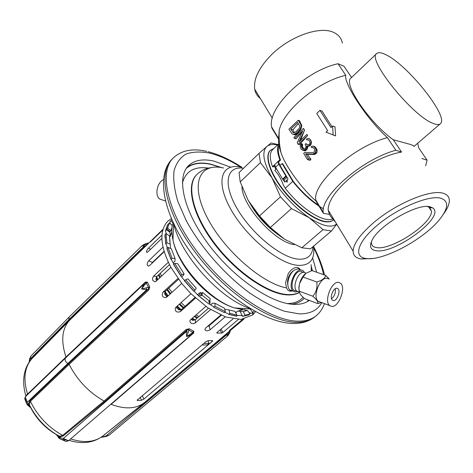 <?xml version="1.0" encoding="UTF-8"?>
<svg xmlns="http://www.w3.org/2000/svg" width="473" height="473" viewBox="0 0 473 473"><rect width="100%" height="100%" fill="white"/><g stroke="black" fill="none" stroke-linecap="round" stroke-linejoin="round"><path stroke-width="0.71" d="M287.631 284.356L287.862 285.136M287.821 283.498L287.489 282.984M427.497 206.5L429.721 207.511L431.465 211.129C432.44 223.67 391.277 250.666 376.508 247.562C373.138 247.06 371.423 245.434 371.364 242.679L371.488 241.425M375.982 250.66C370.253 249.72 369.041 246.072 372.34 239.728C379.707 224.746 418.073 202.846 430.194 206.819L432.83 207.966C445.998 216.61 394.517 254.545 375.982 250.66M440.836 198.217C429.112 194.911 398.822 207.47 378.37 224.385C357.742 241.26 352.947 256.792 365.765 258.447L366.268 258.518C382.828 261.12 423.128 239.787 439.287 219.844C448.552 208.357 449.072 201.143 440.836 198.217M443.378 214.263C447.298 208.977 449.291 204.437 449.35 200.635C449.32 196.869 447.204 194.403 443.006 193.226C430.536 189.182 396.327 203.396 374.261 222.133C360.521 233.887 353.479 243.565 353.124 251.157C353.225 255.562 355.938 258.175 361.26 258.991L371.908 258.524M440.292 123.808C449.817 117.375 406.839 63.749 385.188 54.413C381.078 52.473 378.252 52.184 376.715 53.544C366.333 58.93 413.313 117.133 433.676 123.607C436.821 124.813 439.027 124.878 440.292 123.808L413.922 146.494C414.307 146.062 412.923 145.317 409.789 144.265L393.323 139.783L401.577 152.087C385.844 154.517 363.158 166.254 347.726 179.953C334.588 191.884 328.067 201.924 328.167 210.083L353.124 251.157M335.481 222.121L330.757 216.563L329.45 214.405L328.167 210.083M421.845 158.502L427.078 160.158L425.659 165.751M351.545 77.477L344.037 66.279L338.035 63.731C304.961 70.796 267.091 108.134 271.65 126.977L271.833 128.006L278.727 139.429C278.225 142.361 278.975 146.766 280.98 152.637C285.71 167.04 302.679 189.436 315.816 200.859L323.319 213.282L329.45 214.405M417.653 143.289L418.877 148.138L427.078 160.158M393.323 139.783C369.242 122.649 342.612 83.112 350.99 78.01L376.715 53.544M338.035 63.731L345.763 75.296C343.705 83.875 367.302 119.669 387.399 137.631L395.842 150.272L401.577 152.087M342.411 43.173C341.465 38.396 338.68 34.878 334.05 32.619C320.168 25.229 288.353 36.782 269.941 56.322C258.483 68.62 253.416 79.576 254.728 89.208C255.432 93.104 257.294 96.173 260.327 98.425M345.763 75.296C317.608 81.634 283.428 110.451 279.247 130.176L278.562 138.418L271.65 126.977M387.399 137.631C353.686 146.352 312.647 183.14 315.722 199.937L315.816 200.859M331.91 126.687L322.036 111.096L319.973 110.392L316.744 113.455L327.659 130.631L326.021 132.15L335.582 135.893L335.044 126.835L332.602 126.043L330.952 127.58L319.973 110.392M301.762 125.652L299.575 120.733L298.209 120.302L288.891 129.224L292.119 133.977L294.661 134.787L295.643 134.651L297.381 133.362L300.787 129.259L301.762 125.652L301.088 125.446L300.757 124.399L301.52 124.636M300.568 140.398L304.523 130.14L303.666 128.621L303.317 128.514L293.916 137.418L294.549 138.447L296.086 138.885L302.324 131.618M294.549 138.447L302.75 130.69L297.192 142.751L298.144 144.306L307.692 135.444L306.965 134.379L298.906 141.953L304.523 130.14M307.692 135.444L299.474 144.679L298.144 144.306M306.888 139.943L308.443 139.86L309.188 140.54L309.957 142.302L309.88 143.201L309.484 144.123L308.047 144.909L306.374 144.271L305.942 143.573L305.132 144.33L306.001 146.258L305.925 147.162L304.517 149.019L303.388 149.243L302.235 148.404L301.266 146.299L301.733 144.496L301.2 143.626L300.314 145.276L300.26 147.239L301.336 149.515L304.908 150.869L306.256 150.219L307.491 148.463L307.527 146.24L309.318 146.133L311.175 144.188L311.352 141.604L310.726 140.168L309.496 138.778L308.514 138.423L306.35 139.074L306.888 139.943L308.473 139.89M304.003 149.22L302.395 146.612L302.655 144.75L302.105 143.881L301.2 143.626M307.722 144.921L305.942 143.573M311.654 147.617L313.221 147.552L314.409 148.942L314.663 150.917L313.859 152.217L312.819 152.619L304.701 152.412L303.69 153.353L307.562 159.667L308.579 158.733L305.558 153.814L312.748 154.068L314.51 153.276L315.633 151.963L315.994 149.415L314.137 146.423L312.032 146.163L311.11 146.742L311.654 147.617L313.303 147.629M314.923 152.897L316.384 153.293L316.999 152.336L317.064 149.71L314.823 146.618L313.292 146.104M316.384 153.293L314.32 154.494L307.255 154.269L310.956 159.354L310.152 160.341L307.562 159.667M395.842 150.272C362.028 159.283 320.428 195.952 323.236 212.383L323.319 213.282M333.146 135.136L332.602 126.043M300.757 124.399L298.209 120.302M292.935 134.285L294.153 134.214L296.258 133.031L300.148 129.064L301.112 126.516L301.733 126.705M301.112 126.516L301.088 125.446M300.739 127.964L301.342 128.148M300.148 129.064L300.787 129.259M299.255 130.187L299.977 130.406M296.258 133.031L297.381 133.362M295.158 133.8L296.465 134.184M294.153 134.214L295.643 134.651M297.647 122.472L299.557 125.546L299.781 126.421L299.308 128.23L295.625 132.002L293.916 132.812L293.207 132.677L290.7 129.111L297.647 122.472M298.303 123.524L292.935 129.779L294.36 132.688M292.586 132.18L294.33 132.694M290.7 129.111L292.935 129.779M304.281 130.063L303.317 128.514M307.616 135.42L306.965 134.379M302.797 150.343L304.908 150.869M303.518 150.491L305.635 150.633M301.733 144.496L302.655 144.75M301.437 145.045L302.436 145.323M301.248 145.767L302.33 146.068M301.266 146.299L302.395 146.612M301.597 147.357L302.797 147.688M302.235 148.404L303.489 148.747M302.974 149.084L303.536 149.237M306.374 144.271L306.936 144.431M304.34 150.278L306.569 148.209L306.829 146.045L308.692 145.956L310.731 144.064L311.086 141.528L309.496 138.778M309.354 138.737L308.514 138.423M311.116 142.604L311.447 142.698M310.731 144.064L311.175 144.188M310.022 144.992L310.542 145.14M309.614 145.377L310.176 145.53M308.692 145.956L309.318 146.133M307.87 146.175L308.538 146.364M306.829 146.045L307.527 146.24M306.959 147.292L307.775 147.517M306.569 148.209L307.491 148.463M305.865 149.137L306.93 149.427M305.055 149.888L306.256 150.219M312.482 147.405L313.227 147.611M314.137 146.423L314.823 146.618M315.107 147.464L315.929 147.694M315.544 148.167L316.455 148.427M315.994 149.415L317.064 149.71M316.023 150.497L317.217 150.828M315.633 151.963L316.999 152.336M314.51 153.276L316.011 153.684M313.581 153.855L315.136 154.275M312.748 154.068L314.32 154.494M305.558 153.814L307.255 154.269M308.579 158.733L310.956 159.354M273.879 148.451L270.503 150.219C264.833 155.434 269.616 171.805 282.446 188.644C295.217 205.489 313.729 219.584 324.986 221.405C328.717 222.014 331.549 221.494 333.495 219.839L333.879 219.484M270.367 150.355L270.219 150.491C264.543 155.712 269.32 172.083 282.144 188.916C294.916 205.761 313.428 219.844 324.685 221.666C328.416 222.275 331.254 221.748 333.199 220.093M336.752 224.208L331.425 230.978L323.024 229.653L309.171 217.71C322.225 226.082 331.384 228.193 336.64 224.031M323.024 229.653L301.857 247.793L284.575 239.226L270.325 227.478L291.457 208.593L309.171 217.71C294.289 207.322 281.92 194.072 272.058 177.96C263.307 162.251 261.569 151.762 266.843 146.494L271.159 142.941L277.947 144.572M277.515 144.98C272.862 143.952 269.303 144.46 266.843 146.494L259.027 153.388L239.054 172.568L240.201 181.88L248.112 200.268C257.584 216.262 269.74 229.245 284.575 239.226M331.425 230.978L310.389 248.863L301.857 247.793M291.457 208.593L280.459 196.821L272.058 177.96L260.44 162.606L240.201 181.88M260.44 162.606L259.027 153.388M280.459 196.821L259.5 215.913L248.112 200.268M270.325 227.478L259.5 215.913M277.775 234.389C266.5 226.295 257.395 216.238 250.471 204.212M292.444 290.93L290.369 291.25L288.104 290.339L286.461 287.891L285.538 282.659L288.258 273.642C291.185 269.362 294.165 267.292 297.186 267.44L299.226 268.292L300.237 269.616M289.098 290.96L292.137 290.818M299.87 269.486L297.819 267.552M293.81 270.408L292.58 271.378C289.742 273.802 288.057 277.196 287.525 281.559L287.891 285.414M308.071 301.218L308.91 300.272M312.393 270.739L311.293 266.553M221.813 167.649L210.857 164.184C200.842 161.979 192.889 163.049 187.001 167.401M230.599 167.164L213.973 161.104C202.858 158.603 194.362 160.128 188.491 165.692C176.122 177.541 183.494 211.147 208.741 244.677C233.863 278.242 271.455 303.82 294.035 304.364C300.325 304.577 305.404 303.252 309.265 300.402M316.614 272.217L312.653 257.856M171.9 232.958L170.712 234.466M241.325 309.697L239.705 310.726M236.896 311.873L235.383 312.239M165.39 293.455L165.993 292.905M181.177 309.673L177.274 306.013M168.199 295.832L165.101 291.658M157.876 279.555L156.604 276.835M152.276 263.029L152.217 262.686M208.753 326.027L208.191 325.862M195.036 319.896L192.328 318.211M216.776 332.72L216.971 333.11L221.671 333.087L222.889 332.484L238.315 319.488M157.367 280.034L156.22 277.521M152.07 263.225L152.034 262.923M164.734 292.527L167.59 296.388M176.66 306.563L180.272 309.945M191.784 318.684L194.291 320.209M207.931 326.08L208.445 326.216M155.747 259.287L155.812 259.653M160.246 273.335L161.565 276.108M168.802 288.146L171.965 292.391M181.07 302.608L185.044 306.333M196.124 314.882L198.885 316.614M211.916 322.663L212.501 322.846M176.435 306.764L176.902 308.148L179.166 309.898L181.691 309.324L194.888 297.535M181.744 283.457L166.194 297.576C162.582 297.629 161.482 295.867 162.895 292.308L165.497 291.185L178.522 279.236M253.167 312.103L252.889 314.711M252.765 312.44L252.665 314.947M248.798 308.834L250.099 308.993L252.706 312.411L251.488 313.368L249.159 312.694M248.567 314.959L242.921 316.331L241.159 315.461L236.878 315.456M224.882 309.88L225.52 309.33L228.95 309.91L229.931 313.392L236.884 315.089L236.843 316.224L236.175 316.135L228.713 314.379L227.826 313.528M213.725 307.243L224.314 312.606L213.725 307.243L213.382 306.605L209.172 303.837M209.019 303.968L210.089 303.033L208.67 302.016L209.598 301.2L201.876 295.004L200.948 295.826L199.576 294.608L198.512 295.554L208.883 304.05L198.394 295.649L194.031 291.096M193.806 291.285L184.47 280.832L185.623 279.762L194.982 290.239L193.806 291.285M184.683 280.625L180.668 275.8L173.561 264.502L174.691 263.408L181.821 274.724L180.668 275.8M171.593 259.831L170.972 259.381L166.863 248.532L167.968 247.414L172.101 258.282L170.972 259.381M167.253 248.1L166.514 244.919L165.745 243.897L164.988 234.649L164.976 237.458M165.964 233.65L166.106 232.757L165.402 231.001L167.389 225.225M170.357 223.9L169.766 221.926L170.836 220.808L172.988 222.878M232.633 327.759L232.976 328.215L243.879 319.056M252.706 312.411L254.379 311.063M244.76 308.91L245.055 308.597M170.913 267.357L156.06 281.258L154.955 281.807L152.832 280.513L152.495 278.532L153.353 276.386L168.299 262.284M162.925 247.178L148.67 260.86C146.843 263.343 146.725 265.087 148.309 266.098L149.693 265.489L164.137 251.713M161.849 235.152L148.599 248.006C146.695 250.164 146.092 251.636 146.784 252.416L148.102 251.707L161.778 238.475M162.866 229.387L150.154 242.194L162.641 230.197M31.709 358.906L69.141 320.777L147.351 244.5L144.785 244.624L141.924 245.848M30.485 360.355L31.945 358.091L69.164 320.168L69.141 320.777C61.862 329.261 60.816 341.34 65.989 357.014L144.904 282.552L145.513 282.091L147.363 282.091L149.775 287.046L141.593 289.015L143.934 284.066L144.673 284.852L147.363 282.091L145.43 282.73L145.513 282.091M65.522 358.008L25.258 396.853L65.558 357.972L144.88 283.173L145.43 282.73L146.441 283.351L148.345 287.265L148.492 289.05L147.931 289.482L148.593 290.15L69.117 364.37L30.402 401.352L29.296 404.338L29.746 405.716C36.397 418.564 45.875 428.544 58.197 435.651L60.071 436.242L62.667 435.379L104.072 401.045C88.948 392.442 77.294 380.221 69.117 364.37L68.502 363.755L29.799 400.767L28.557 403.983L29.001 405.509L27.422 404.977M232.976 328.215L229.269 330.775L230.262 329.752L242.773 319.24M216.971 333.11L216.965 332.519L233 318.938M220.761 315.065L205.589 328.096L204.85 329.403C205.69 331.159 207.452 331.26 210.136 329.705L225.207 316.839M205.802 306.403L190.489 319.825L189.839 320.83C190.329 323.603 192.15 324.307 195.302 322.929L210.597 309.614M190.938 293.745L175.388 307.763C174.874 311.411 176.482 312.73 180.219 311.719L195.503 298.096M162.895 292.308L177.949 278.449M149.125 289.529L148.492 289.05L149.775 287.04L148.593 290.15M57.812 436.597L58.664 437.773L58.457 435.899L58.989 436.047C46.047 428.745 36.19 418.374 29.415 404.929L29.633 405.627L29.001 405.509L30.639 407.631C36.634 419.084 45.13 428.024 56.121 434.439L57.535 436.118L57.511 435.515L59.273 436.963L63.211 436L104.657 401.689L186.593 330.379L185.966 329.687L189.182 328.735L193.841 331.271L190.95 333.808L186.587 336.593L186.267 331.597L188.201 332.324L189.182 328.735L187.077 329.864L188.845 330.113L192.535 332.117L193.025 333.093L193.841 331.271L193.646 333.016L193.025 333.093L191.299 334.772L186.587 336.593L188.201 332.324M243.997 319.039L144.271 402.736C136.047 408.968 124.984 409.506 111.102 404.35L193.646 333.016M212.141 341.547L143.863 399.094L141.528 400.241L137.714 400.56L137.099 400.253L205.956 341.63L208.51 340.655L212.217 340.607L212.684 340.826L212.141 341.547L211.685 340.643M30.97 356.027L29.97 359.291L29.628 358.871M30.958 356.039L69.023 317.147L68.91 319.588L144.082 246.238L141.959 245.824M144.998 246.853L144.969 246.25L144.082 246.238L144.785 244.624M142.213 245.593L146.133 243.483L148.894 242.992M145.578 246.279L146.47 244.683L148.327 243.069L146.133 243.483M29.58 361.567L29.97 359.291L68.91 319.588L69.164 320.168L144.969 246.25L147.351 244.5L162.878 229.364M65.93 357.623L65.989 357.014L27.529 394.133C23.041 379.104 24.501 367.29 31.898 358.7L31.945 358.091M24.708 398.916L25.43 399.271L26.701 403.918M25.258 396.853L28.114 404.403L26.784 404.031L25.311 400.312L24.738 398.751L25.258 396.853L24.779 398.692M65.534 357.996C64.488 359.894 65.274 361.721 67.893 363.465L146.683 289.73L141.593 289.015L144.673 284.852M25.873 401.453L27.393 402.221L67.893 363.465L68.502 363.755L147.931 289.482L146.683 289.73L146.08 287.767M65.552 357.978L144.88 283.173L144.904 282.552M29.296 404.338L28.557 403.983L28.114 404.403L28.581 404.782L27.044 404.45L27.605 405.119L27.103 404.533M58.481 435.917L58.693 437.803M58.942 438.134L59.273 438.376M58.693 437.809L59.551 438.577L59.273 436.963L59.74 437.555L60.402 436.975L60.071 436.242M60.201 438.997L64.145 439.985L63.364 438.471L59.74 437.555L60.059 438.897M64.145 439.985C67.012 439.736 67.899 440.121 66.811 441.143L66.137 441.475L60.065 438.903M68.331 440.907L66.811 441.143M186.64 329.214L187.077 329.864L186.267 331.597L63.364 438.471L68.544 440.741L191.299 334.772L191.612 334.488L190.95 333.808M104.657 401.689L104.072 401.045L185.966 329.687M193.126 333.566L192.606 333.536M69.017 440.333L110.765 404.297M145.991 401.305L146.394 401.37L102.901 435.946M226.892 333.4L227.282 333.5L146.388 401.376M227.46 332.915L227.206 334.346L228.808 333.69L228.891 331.721M228.453 332.081L227.69 333.016L228.914 332.081L229.866 330.899M25.879 396.019L25.814 395.73C23.384 387.411 23.029 379.594 24.75 372.275C26.074 367.054 28.427 362.56 31.803 358.794L31.715 358.901M25.861 395.682L25.743 396.38L25.861 395.682L27.529 394.133L27.475 394.713M68.544 440.741L65.788 441.433M30.136 406.372L28.628 405.899M29.533 405.462L27.611 405.125L30.692 407.732M30.644 407.566C36.669 419.043 45.183 428 56.181 434.445L56.204 434.445M101.6 436.922L101.742 437.306M101.547 436.963L105.71 436.212L106.236 436.484M105.71 436.212L109.281 435.018L227.306 336.256L227.206 334.346L105.71 436.212M227.182 336.327L228.808 333.69M227.383 336.173L227.761 335.812M230.316 330.526L229.884 332.271L228.122 335.357M144.975 282.99L90.444 334.417L90.319 334.056M143.893 284.013L143.745 283.646M138.82 288.79L138.678 288.429M133.8 293.526L133.646 293.177M129.342 297.824L128.81 298.238L128.668 297.872M123.867 302.891L123.725 302.537M119.492 307.113L118.965 307.515L118.829 307.154M114.105 312.103L113.969 311.737M109.293 316.644L109.162 316.277M104.515 321.143L104.385 320.783M99.785 325.607L99.661 325.247M95.091 330.036L94.967 329.675M203.845 343.416L209.167 343.333L207.854 340.72M209.167 343.333L207.298 344.912L201.971 345.006M165.597 292.361L165.42 292.911M193.126 318.725L192.109 318.891M153.559 276.167L156.977 276.403L155.907 278.881L156.634 280.72M165.497 291.185L164.663 293.644L166.147 296.092L167.276 296.672M181.786 276.823L183.323 275.416L184.074 273.796L177.682 263.662L174.691 263.408M184.074 273.796L181.821 274.724M194.982 290.239L196.242 288.187L187.864 278.81L185.623 279.762M197.655 294.567L199.198 293.189L200.812 292.539L201.658 293.295L202.58 292.474L210.272 298.646L209.598 301.2M199.576 294.608L200.812 292.539M210.089 303.033L209.941 299.888M200.948 295.826L201.658 293.295M201.876 295.004L202.58 292.474M191.015 319.358L192.937 320.363L195.509 319.565L208.475 308.242M207.186 326.719L209.107 325.755L221.293 315.296M236.884 315.089L234.945 311.405L228.95 309.91M229.931 313.392L228.713 314.379M224.314 312.606L225.385 311.689L224.415 308.195L215.044 303.288L212.507 303.187L210.627 304.831M215.044 303.288L214.931 306.232L225.385 311.689M213.861 307.166L214.931 306.232M154.044 260.913L154.103 261.285M158.431 275.038L159.738 277.811M166.939 289.86L170.085 294.105M179.178 304.305L183.146 308.024M194.243 316.532L197.01 318.252M210.113 324.212L210.698 324.389M211.602 323.615L210.993 323.455M197.673 317.673L194.882 315.97M183.725 307.509L179.746 303.796M170.652 293.591L167.507 289.334M160.371 277.225L159.088 274.423M154.984 260.446L154.931 260.061M235.72 312.872L237.931 310.992L242.584 309.886M242.318 315.71L240.018 311.364L237.931 310.992M248.851 314.841L250.069 313.883L247.444 310.448L244.624 310.087M242.921 316.331L245.162 315.243L243.234 311.601L247.444 310.448M240.018 311.364L243.234 311.601M245.162 315.243L250.069 313.883M173.118 262.911L174.975 261.173L175.087 258.56L172.101 258.282M156.977 276.403L169.482 264.661M175.087 258.56L171.368 248.816L167.968 247.414M148.67 260.86L152.513 262.373L151.543 263.727M165.745 243.897L166.851 242.779L170.233 244.186L170.481 247.728L169.955 248.23M152.513 262.373L164.03 251.376M169.813 241.638L169.511 235.891L166.076 233.544L164.988 234.649M165.402 231.001L167.56 228.027L169.405 223.114L172.302 225.485M169.6 237.103L170.215 236.512L169.902 232.213L166.484 229.878M169.405 223.114L167.939 224.261M171.847 219.839L170.836 220.808M171.835 231.687L170.215 236.512M166.697 228.873L170.026 231.593L169.902 232.213M170.026 231.593L170.895 230.753L172.03 227.188M170.895 230.753L167.56 228.027M169.511 235.891L170.233 244.186M166.076 233.544L166.851 242.779M162.73 200.067L159.939 199.139C154.541 195.875 156.865 182.613 163.392 179.693M287.525 281.559L287.868 282.688C287.643 286.07 288.317 288.477 289.89 289.914L292.196 290.777M299.628 269.397L297.99 268.818L294.058 270.213C290.588 273.181 288.524 277.344 287.868 282.688M297.487 291.557L295.294 292.001L293.183 291.143C287.501 287.099 294.549 268.747 301.301 269.988L303.246 270.798L304.482 272.43M303.098 272.389L300.952 271.266C293.721 270.118 288.098 290.8 295.637 290.735L296.4 290.694M305.463 272.868L304.009 272.347C298.043 271.271 291.806 287.537 296.813 291.114L298.841 291.871M305.724 273.453C302.915 275.741 300.858 279.1 299.551 283.54L298.853 287.572L299.202 291.995L296.813 291.114M329.267 279.088L325.714 275.41C324.91 278.337 321.93 280.524 316.762 281.967C317.596 287.519 316.283 292.279 312.824 296.24L299.19 291.167L300.231 294.295L304.352 298.552L317.886 303.654L321.161 302.466M312.824 296.24C316.668 299.539 318.353 302.011 317.886 303.654M320.534 302.158L318.14 301.266C312.257 296.973 319.925 277.018 326.967 278.278L328.658 278.875M316.762 281.967L303.057 277.042L299.551 283.54L298.983 288.004L299.19 291.167M325.714 275.41L312.032 270.609L305.996 273.252L303.057 277.042M331.798 306.451C338.863 307.308 346.319 287.436 340.525 283.197L338.532 282.357C331.549 281.133 323.81 301.283 329.616 305.564L331.798 306.451M336.882 288.24L337.929 288.678C340.903 290.86 337.048 301.082 333.43 300.597L332.336 300.148C329.362 297.96 333.294 287.661 336.882 288.24M335.239 288.814L335.239 288.814C335.795 292.817 334.559 296.151 331.538 298.806M333.276 218.485C325.335 223.936 301.283 209.232 285.243 188.266L283.268 184.919C281.287 179.226 278.473 174.377 274.813 170.381L276.498 168.808M274.387 165.869L275.818 169.44M274.831 165.449L273.205 166.975L272.507 166.703C269.504 158.425 269.551 152.726 272.655 149.616L278.751 143.804M286.248 176.459L282.966 179.492L284.781 182.028L288.075 179.001L286.792 176.855L285.852 176.021L282.564 179.054L275.558 167.223L274.559 164.775L272.507 166.703M323.497 208.835C312.836 202.811 302.596 193.664 292.763 181.396L282.109 163.557L280.034 165.497L286.792 176.855M292.763 181.396L285.243 188.266M287.324 182.034L286.951 180.491L286.526 180.686L286.898 182.223L287.324 182.034M282.109 163.557L282.671 163.693L293.307 181.407C301.396 191.547 310.022 199.636 319.186 205.672M279.046 145.749C277.698 149.048 278.201 153.82 280.56 160.075L279.862 159.791C277.16 152.631 276.806 147.393 278.78 144.064M280.56 160.075L278.491 162.014L277.793 161.736L274.559 164.775M282.966 179.492L282.564 179.054M275.558 167.223L278.804 164.184L285.852 176.021M278.804 164.184L277.793 161.736L279.862 159.791M278.491 162.014L280.034 165.497M283.504 179.882L283.906 180.166L287.046 177.274M283.906 180.166L285.03 181.798M241.951 186.924C242.247 206.009 275.641 242.744 294.407 244.636M243.56 168.246C226.62 165.568 222.446 183.471 237.079 208.516C251.488 233.55 280.879 257.649 297.99 259.133C307.426 259.807 312.387 255.68 312.872 246.758M241.591 167.282C221.754 162.422 215.014 180.733 230.434 208.563C245.576 236.364 278.721 263.934 297.759 265.347C309.697 265.879 314.988 259.718 313.623 246.859M223.664 168.016C199.937 162.375 189.868 182.761 206.258 215.729C222.328 248.656 261.421 283.404 286.461 287.891M311.358 270.816L311.104 264.614M210.645 167.684C205.317 168.536 200.741 170.8 196.91 174.478C186.102 184.742 192.481 213.737 214.092 242.59C235.601 271.472 267.937 293.763 287.708 294.561C292.279 294.785 296.139 294.082 299.297 292.438M196.91 174.478L196.531 174.856C185.712 185.126 192.073 214.127 213.678 242.974C235.176 271.845 267.511 294.123 287.288 294.91C292.083 295.146 296.092 294.354 299.326 292.539M303.022 297.357C299.474 301.39 294.289 303.459 287.466 303.571M208.552 168.104C194.45 166.1 185.729 171.09 182.401 183.075M304.145 298.374C301.2 301.597 297.156 303.548 292.012 304.228M186.303 168.37C192.198 163.404 200.428 162.085 210.976 164.409L221.068 167.531M311.34 267.304L312.204 270.668M308.615 300.16L307.03 301.809M321.735 302.679C317.649 310.241 310.187 313.977 299.356 313.889L284.657 311.293C273.589 307.349 261.841 301.183 249.407 292.787C224.409 274.364 200.434 246.93 186.161 220.489L177.895 201.587C174.395 189.803 173.106 179.557 174.023 170.854C176.145 163.238 180.112 157.657 185.913 154.103C192.588 151.75 200.446 151.401 209.474 153.057C219.271 155.434 229.695 160.116 240.745 167.099M313.729 247.769C318.465 257.235 321.758 266.204 323.609 274.671M315.994 315.905C311.53 319.476 305.582 321.232 298.15 321.173C271.857 321.268 227.194 291.599 197.253 251.796C167.17 212.028 158.632 172.166 173.165 158.059L171.9 159.36C155.179 176.394 164.025 216.835 193.12 255.692C222.328 294.667 265.903 323.875 294.271 323.479C302.478 323.39 309.247 321.244 314.575 317.034L315.994 315.905C319.89 312.748 322.698 308.674 324.413 303.684M171.9 159.36C157.332 173.508 165.798 213.382 195.84 253.108C225.733 292.876 270.373 322.474 296.701 322.338C304.139 322.385 310.093 320.617 314.575 317.034M245.682 310.14L234.448 307.923C209.734 300.32 178.09 265.347 172.982 239.994C171.409 233.059 171.445 227.259 173.083 222.6M250.252 308.656C219.969 298.711 180.698 255.302 173.828 224.178M220.046 329.906L221.671 333.087M191.051 319.328L192.606 320.31M176.648 307.775L178.741 309.75M164.758 294.082L166.484 296.382M155.919 279.194L156.64 280.714M25.708 398.869L25.43 399.271M57.511 435.515L57.475 435.195M57.913 435.45L58.339 435.757M63.211 436L62.667 435.379C48.453 427.527 37.698 416.181 30.402 401.352L29.799 400.767M103.096 435.787L102.878 435.958C94.677 442.214 83.981 443.207 70.796 438.944L70.666 438.909M104.243 434.864L104.639 434.924M141.658 286.118L141.522 285.745M140.859 286.869L140.723 286.502M136.626 290.865L136.49 290.493M135.822 291.616L135.686 291.25M131.636 295.566L131.506 295.193M130.838 296.323L130.702 295.956M125.889 300.994L125.753 300.621M126.693 300.231L126.563 299.858M120.987 305.611L120.857 305.245M121.792 304.849L121.667 304.476M116.122 310.199L115.991 309.833M111.303 314.74L111.179 314.374M112.119 313.971L111.995 313.599M106.52 319.251L106.395 318.885M101.79 323.715L101.665 323.349M102.611 322.941L102.493 322.568M97.089 328.15L96.965 327.783M97.911 327.375L97.793 327.003M92.436 332.537L92.318 332.17M93.258 331.762L93.146 331.39M107.341 318.483L107.217 318.11M116.932 309.437L116.807 309.064M165.248 293.254L165.325 291.977M208.055 325.974L208.676 326.003M137.714 400.56L137.353 399.762M141.528 400.241L140.203 397.332M143.863 399.094L142.261 395.588M173.656 264.377L180.769 275.694M184.571 280.726L193.924 291.197M180.219 311.719L181.691 309.324M195.302 322.929L195.509 319.565M210.136 329.705L209.107 325.755M228.861 314.309L236.872 316.141M221.104 329.007L222.889 332.484M243.199 316.248L249.011 314.776M166.951 248.39L171.066 259.257M165.071 234.519L165.834 243.755M148.599 248.006L150.568 249.324M168.016 224.143L165.485 230.848M153.157 238.853L153.459 239.143M170.25 221.358L171.238 220.394M365.765 258.447L361.26 258.991M254.728 89.208L272.342 118.203M279.247 130.176C278.78 137.696 279.36 145.181 280.98 152.637M315.722 199.937L323.236 212.383M298.729 268.114L299.226 268.292M208.144 151.703C218.928 154.47 230.162 159.661 241.839 167.276M313.599 246.539C318.707 256.396 322.344 265.879 324.513 274.99M206.766 151.378C192.588 148.096 181.384 150.325 173.165 158.059M173.585 223.664L172.982 239.994C178.238 266.855 208.25 300.024 234.448 307.923L250.749 308.958M242.826 308.455L242.259 308.94M253.144 314.51L255.532 311.701M171.321 218.627L167.566 221.388C159.052 231.126 160.158 246.427 170.877 267.292L181.892 283.64L190.731 293.538L208.073 307.976L225.591 316.975L240.999 319.429L252.677 314.935M227.82 313.522L224.616 312.346M173.81 264.23L171.598 259.837M252.712 312.487L253.77 311.601M29.113 362.247L29.616 358.936L30.916 356.08M69.07 317.099L142.054 245.729M142.734 245.168L146.175 243.435M148.327 243.069L148.93 242.956M192.57 333.566L191.612 334.488M68.999 440.345C82.29 444.36 93.583 442.899 102.878 435.958L144.271 402.736M101.003 437.33L106.171 436.508L109.281 435.018M230.363 330.485L229.931 332.176M229.908 332.247L229.21 333.772M143.289 284.575L143.148 284.208M138.228 289.352L138.086 288.985M133.209 294.082L133.073 293.715M128.1 298.41L128.236 298.776M123.169 303.063L123.305 303.424M118.28 307.675L118.416 308.035M113.437 312.239L113.567 312.606M108.63 316.774L108.76 317.141M103.871 321.268L104.001 321.628M99.147 325.726L99.271 326.086M94.47 330.136L94.594 330.503M130.844 295.82L130.944 296.222M236.843 316.224L236.175 316.135M248.958 314.805L243.01 316.319M165.414 230.954L167.98 224.178M165.361 200.948L159.939 199.139M289.89 289.914L293.183 291.143M298.853 287.572L298.983 288.004M318.14 301.266L329.616 305.564M337.929 288.678L336.705 288.24M278.698 146.754L279.774 145.731M287.324 180.591L286.951 180.491M429.721 207.511L432.83 207.966M428.65 206.896L431.465 211.129"/></g></svg>
